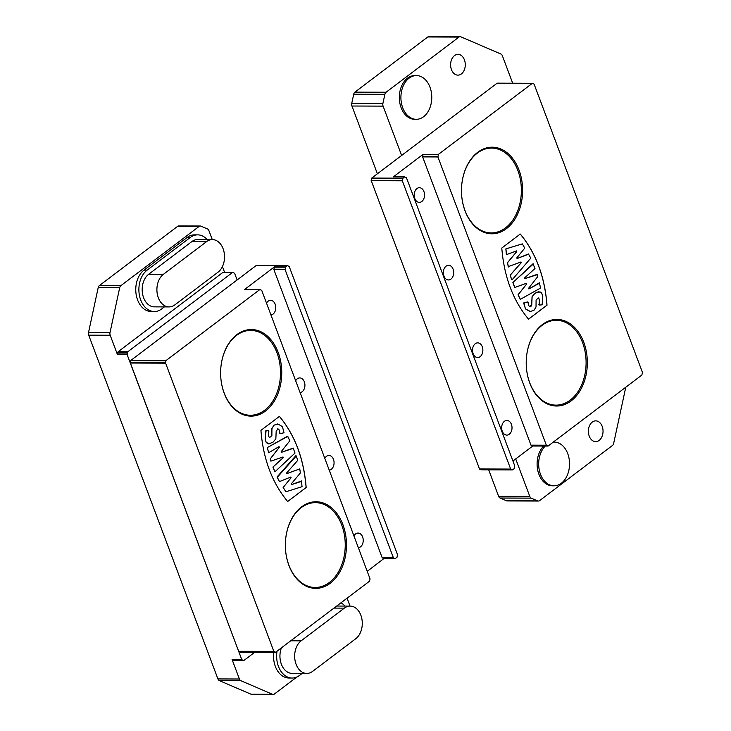 <?xml version="1.0" encoding="UTF-8"?>
<svg xmlns="http://www.w3.org/2000/svg" width="731" height="731" viewBox="0 0 731 731"><rect width="100%" height="100%" fill="white"/><g stroke="black" fill="none" stroke-linecap="round" stroke-linejoin="round"><path stroke-width="1.1" d="M625.782 387.22L613.665 443.388A3.518 2.485 -89.8 0 1 612.459 445.471L539.588 500.634A3.518 2.485 -89.8 0 1 538.409 501.055A3.518 2.485 -89.8 0 1 537.696 500.899L531.263 498.14A3.518 2.485 -89.8 0 1 529.801 496.431L515.702 458.931M401.621 155.438L383.09 106.123A3.518 2.485 -89.8 0 1 382.907 103.446L384.871 94.326A3.518 2.485 -89.8 0 1 386.087 92.243L458.949 37.08A3.518 2.485 -89.8 0 1 460.128 36.669A3.518 2.485 -89.8 0 1 460.841 36.815L500.872 54.003A3.518 2.485 -89.8 0 1 502.343 55.711L512.678 83.215M543.681 446.056A21.866 15.433 90.2 0 0 537.797 470.508A21.866 15.433 90.2 0 0 552.444 485.804L554.025 485.804A21.866 15.433 90.2 0 0 561.353 483.218A21.866 15.433 90.2 0 0 569.093 458.657A21.866 15.433 90.2 0 0 554.189 442.081A21.866 15.433 90.2 0 0 553.266 442.118M416.423 75.576L414.852 75.567A21.866 15.433 90.2 0 0 399.336 97.378A21.866 15.433 90.2 0 0 414.687 119.299L416.268 119.308A21.866 15.433 90.2 0 0 423.587 116.722A21.866 15.433 90.2 0 0 431.327 92.152A21.866 15.433 90.2 0 0 416.423 75.576A21.866 15.433 90.2 0 0 400.908 97.387A21.866 15.433 90.2 0 0 416.268 119.308M461.389 73.913A10.389 7.337 90.2 0 0 465.071 62.236A10.389 7.337 90.2 0 0 457.981 54.359A10.389 7.337 90.2 0 0 450.607 64.721A10.389 7.337 90.2 0 0 457.908 75.138A10.389 7.337 90.2 0 0 461.389 73.913M599.146 440.418A10.389 7.337 90.2 0 0 602.828 428.741A10.389 7.337 90.2 0 0 595.747 420.864A10.389 7.337 90.2 0 0 588.373 431.226A10.389 7.337 90.2 0 0 595.664 441.643A10.389 7.337 90.2 0 0 599.146 440.418M545.262 446.056A21.866 15.433 90.2 0 0 539.368 470.508A21.866 15.433 90.2 0 0 554.025 485.804M488.683 469.832L498.633 496.322A3.518 2.485 90.2 0 0 500.105 498.03L506.537 500.79A3.518 2.485 90.2 0 0 507.25 500.936L538.409 501.055M460.128 36.669L428.969 36.55A3.518 2.485 90.2 0 0 427.79 36.97L354.919 92.133A3.518 2.485 90.2 0 0 353.713 94.217L351.748 103.327A3.518 2.485 90.2 0 0 351.931 106.013L377.397 173.777M461.599 186.816A42.416 29.944 -89.8 0 1 503.641 151.728A42.416 29.944 -89.8 0 1 513.308 219.373A42.416 29.944 -89.8 0 1 464.989 210.51A42.416 29.944 -89.8 0 1 461.572 193.962M526.338 358.994A43.303 30.565 90.2 0 0 526.311 366.222A43.303 30.565 90.2 0 0 529.792 383.154A43.303 30.565 90.2 0 0 579.126 392.181A43.303 30.565 90.2 0 0 569.239 323.139A43.303 30.565 90.2 0 0 526.338 358.994A42.416 29.944 -89.8 0 1 568.38 323.952A42.416 29.944 -89.8 0 1 578.038 391.588A42.416 29.944 -89.8 0 1 529.719 382.733A42.416 29.944 -89.8 0 1 526.311 366.185M532.305 83.307L497.181 83.16L532.396 83.288L534.105 84.138L642.448 372.399L641.882 375.03L548.113 446.02L546.441 445.435L437.906 156.955L438.472 154.323L423.048 154.533L438.317 154.588M532.396 83.288L438.472 154.323M465.062 210.93A43.303 30.565 90.2 0 0 514.386 219.967A43.303 30.565 90.2 0 0 504.509 150.915A43.303 30.565 90.2 0 0 461.599 186.78A43.303 30.565 90.2 0 0 461.572 193.998A43.303 30.565 90.2 0 0 465.062 210.93M519.969 234.002L520.289 234.048C535.823 252.743 544.741 276.455 547.026 305.174L528.531 319.173C512.998 300.478 504.088 276.766 501.795 248.047L520.234 234.048C535.768 252.743 544.677 276.455 546.971 305.174L528.467 319.173M512.129 279.781L530.816 258.134L528.431 253.986L517.128 258.546L516.854 257.824L524.776 248.092L522.336 243.889L505.916 248.887L506.519 254.616L516.461 250.907L516.735 251.628L507.588 262.63L508.209 266.66L520.993 261.972L521.258 262.703L510.302 275.094A98.228 69.335 90.2 0 0 511.682 279.626L511.618 279.626A98.228 69.335 90.2 0 1 510.238 275.094L521.194 262.703L520.929 261.972M516.397 250.907L516.671 251.628L507.524 262.63L508.429 266.961M522.336 243.889L505.852 248.887L506.391 254.626M528.751 254.132L517.064 258.546L516.799 257.824M528.221 302.387L527.892 301.903L523.707 303.219L525.516 308.921L529.929 311.525L533.895 310.419L536.033 306.965L536.088 299.929L538.555 297.956L539.332 299.363L539.204 305.074L542.1 304.854L542.795 296.585L541.835 293.414L540.602 292.062L537.057 292.126L534.809 293.496L532.113 296.731L531.757 304.699L529.71 306.517L528.677 305.558L527.892 301.903L528.166 302.387L527.828 301.903L523.889 302.798L525.452 308.921L530.56 311.57M539.021 291.632L534.745 293.496L532.049 296.731L531.702 304.699C531.135 306.563 530.45 307.166 529.655 306.517M542.1 304.854L539.149 305.074L538.866 304.516L539.843 305.065M538.491 297.956L539.268 299.363L539.14 305.074M526.384 283.262L526.649 283.984L518.041 294.803L520.344 299.344L540.574 288.023L539.35 282.787L528.924 288.955L528.614 288.261L537.769 276.546L537.075 274.417L524.949 278.584L524.721 277.826L534.982 268.524L533.027 263.754L512.952 282.504L514.788 287.493L526.439 283.262L526.713 283.984L518.105 294.803L520.408 299.344M533.447 263.882L512.888 282.504L514.651 287.502M537.404 274.655L524.885 278.584L524.657 277.826M539.743 283.034L528.86 288.955L528.55 288.261M517.064 258.546L516.854 257.824M529.865 311.525L530.532 311.57M528.86 288.955L528.614 288.261M520.993 261.972L521.194 262.703M516.461 250.907L516.671 251.628M530.213 306.645L529.71 306.517M526.439 283.262L526.649 283.984M524.885 278.584L524.721 277.826M512.934 461.033L532.771 446.011L530.989 445.161L422.637 156.9L423.048 154.533M514.788 465.958L514.222 468.589L512.385 469.923L510.677 469.074L402.324 180.813L402.735 178.446L404.581 176.902L406.436 177.697L514.788 465.958M497.181 83.16L371.732 178.072L371.138 180.365L479.518 468.964L481.309 469.786M404.636 176.865L393.36 176.856L423.203 154.268M502.27 431.235A7.337 5.172 -89.8 0 1 506.866 420.444A7.337 5.172 -89.8 0 1 512.02 427.79A7.337 5.172 -89.8 0 1 506.811 435.109A7.337 5.172 -89.8 0 1 502.27 431.235M443.955 276.08A7.337 5.172 -89.8 0 1 448.551 265.289A7.337 5.172 -89.8 0 1 453.695 272.645A7.337 5.172 -89.8 0 1 448.496 279.955A7.337 5.172 -89.8 0 1 443.955 276.08M414.797 198.503A7.337 5.172 -89.8 0 1 419.393 187.712A7.337 5.172 -89.8 0 1 424.537 195.067A7.337 5.172 -89.8 0 1 419.338 202.377A7.337 5.172 -89.8 0 1 414.797 198.503M473.112 353.658A7.337 5.172 -89.8 0 1 477.708 342.866A7.337 5.172 -89.8 0 1 482.862 350.213A7.337 5.172 -89.8 0 1 477.654 357.532A7.337 5.172 -89.8 0 1 473.112 353.658M312.63 671.369L355.805 638.684A17.316 12.226 90.2 0 0 361.936 619.221A17.316 12.226 90.2 0 0 350.131 606.09A17.316 12.226 90.2 0 0 344.328 608.146L301.145 640.831A17.316 12.226 90.2 0 0 295.013 660.294A17.316 12.226 90.2 0 0 306.828 673.425A17.316 12.226 90.2 0 0 312.63 671.369M306.828 673.425L292.098 673.37A17.316 12.226 -89.8 0 1 281.38 647.931M174.864 304.864L218.048 272.179A17.316 12.226 90.2 0 0 224.179 252.716A17.316 12.226 90.2 0 0 212.374 239.594A17.316 12.226 90.2 0 0 206.562 241.641L163.388 274.326A17.316 12.226 90.2 0 0 157.256 293.789A17.316 12.226 90.2 0 0 169.062 306.919A17.316 12.226 90.2 0 0 174.864 304.864M169.062 306.919L154.342 306.865A17.316 12.226 -89.8 0 1 142.536 293.734A17.316 12.226 -89.8 0 1 148.667 274.271L191.842 241.586A17.316 12.226 -89.8 0 1 197.644 239.54L212.374 239.594M277.022 651.23A21.994 15.525 90.2 0 0 292.089 678.039A21.994 15.525 90.2 0 0 299.454 675.444L302.15 673.406M292.089 678.039L288.964 678.03A21.994 15.525 -89.8 0 1 273.76 652.271M344.977 606.072A21.994 15.525 90.2 0 0 340.957 602.828M207.22 239.576A21.994 15.525 90.2 0 0 197.662 234.861A21.994 15.525 90.2 0 0 190.298 237.465L147.114 270.15A21.994 15.525 90.2 0 0 139.329 294.867A21.994 15.525 90.2 0 0 154.323 311.543A21.994 15.525 90.2 0 0 161.697 308.939L164.384 306.901M154.323 311.543L151.207 311.525A21.994 15.525 -89.8 0 1 136.213 294.849A21.994 15.525 -89.8 0 1 143.998 270.141L187.182 237.447A21.994 15.525 -89.8 0 1 194.547 234.852L197.662 234.861M347.07 598.205L350.039 606.09M254.845 652.198L244.053 660.367A1.764 1.243 -89.8 0 1 243.46 660.577L233.783 660.541A1.764 1.243 -89.8 0 1 233.427 660.468L232.093 659.563L239.402 679.008L217.92 678.935A3.518 2.485 90.2 0 0 219.382 680.643L251.016 694.222A3.518 2.485 90.2 0 0 251.729 694.368L273.211 694.45A3.518 2.485 -89.8 0 1 272.499 694.295L240.874 680.716A3.518 2.485 -89.8 0 1 239.402 679.008M296.969 676.943L274.399 694.03A3.518 2.485 -89.8 0 1 273.211 694.45M243.46 660.577A1.764 1.243 -89.8 0 1 243.103 660.504L241.769 659.6L127.176 354.727L117.499 354.69L110.189 335.246A3.518 2.485 -89.8 0 1 110.016 332.568L119.683 287.722A3.518 2.485 -89.8 0 1 120.889 285.638L99.407 285.556L177.633 226.345A3.518 2.485 -89.8 0 1 178.812 225.925L200.294 226.007A3.518 2.485 90.2 0 1 201.007 226.153L207.44 228.922A3.518 2.485 -89.8 0 1 208.911 230.621L212.273 239.594M222.425 266.596L224.6 272.371M237.118 279.973L234.642 273.376L233.308 272.48A1.764 1.243 90.2 0 0 232.951 272.407A1.764 1.243 90.2 0 0 232.357 272.608L222.681 272.572L118.321 351.574A1.764 1.243 -89.8 0 0 117.718 352.616L127.395 352.653A1.764 1.243 -89.8 0 1 127.998 351.611L232.357 272.608M241.769 659.6L232.093 659.563M99.407 285.556A3.518 2.485 90.2 0 0 98.192 287.639L88.524 332.486A3.518 2.485 90.2 0 0 88.707 335.173L217.92 678.935M232.54 660.084L242.217 660.12M127.176 354.727L127.395 352.653M127.121 353.914L117.444 353.886L117.718 352.616M117.499 354.69L117.444 353.886M200.294 226.007A3.518 2.485 90.2 0 0 199.115 226.418L120.889 285.638M223.631 272.444A1.764 1.243 90.2 0 0 223.275 272.371A1.764 1.243 90.2 0 0 222.681 272.572M285.474 541.333A43.303 30.565 90.2 0 0 285.446 548.561A43.303 30.565 90.2 0 0 324.463 586.6A43.303 30.565 90.2 0 0 342.903 524.63A43.303 30.565 90.2 0 0 309.843 502.645A43.303 30.565 90.2 0 0 285.474 541.333A42.416 29.944 -89.8 0 1 309.359 503.504A42.416 29.944 -89.8 0 1 341.733 525.041A42.416 29.944 -89.8 0 1 323.678 585.75A42.416 29.944 -89.8 0 1 285.446 548.524M220.735 369.155A42.416 29.944 -89.8 0 1 244.62 331.28A42.416 29.944 -89.8 0 1 276.994 352.826A42.416 29.944 -89.8 0 1 258.948 413.527A42.416 29.944 -89.8 0 1 220.707 376.301M261.707 290.344L370.078 578.943L369.493 581.236L275.569 652.271L273.86 651.422L165.489 362.823L166.074 360.529L259.852 289.54L261.707 290.344M279.041 416.341L279.37 416.387C294.904 435.082 303.813 458.794 306.106 487.513L287.667 501.512C272.142 482.816 263.224 459.105 260.93 430.385L279.434 416.387C294.959 435.082 303.877 458.794 306.17 487.513L287.667 501.512M278.173 352.406A43.303 30.565 90.2 0 0 245.113 330.421A43.303 30.565 90.2 0 0 220.744 369.118A43.303 30.565 90.2 0 0 220.716 376.337A43.303 30.565 90.2 0 0 259.733 414.376A43.303 30.565 90.2 0 0 278.173 352.406M296.283 455.934L277.15 477.425L279.534 481.574L290.837 477.014L291.102 477.736L283.189 487.467L285.903 491.78L302.049 486.672L301.446 480.943L291.505 484.653L291.23 483.931L300.377 472.93L299.756 468.9L286.972 473.587L286.707 472.856L297.663 460.466A98.228 69.335 90.2 0 0 296.283 455.934L295.772 455.779L277.14 476.868L279.388 481.592M299.756 468.9L286.908 473.587L286.643 472.856M301.802 481.281L291.441 484.653L291.166 483.931M285.903 491.78L283.125 487.467L291.048 477.736L290.774 477.014M278.191 429.042L279.279 430.002L280.074 433.657L284.012 432.761L282.449 426.639L278.036 424.035L274.07 425.14L271.932 428.594L271.877 435.63L269.41 437.604L268.633 436.197L268.752 430.486L265.856 430.705L265.17 438.975L266.121 442.145L267.363 443.498L268.88 443.927L273.156 442.063L275.852 438.828L276.199 430.861L278.255 429.042L277.625 428.914L279.224 430.002L279.964 433.666M280.074 433.657L279.735 433.172L280.01 433.657M266.139 430.422L265.106 438.975L266.066 442.145L268.853 443.918M269.035 431.043L268.094 430.495M277.972 424.035L274.006 425.14L271.868 428.585L271.813 435.63L269.346 437.604M277.341 423.989L278.036 424.035M293.506 448.267L281.517 452.297L281.252 451.575L289.86 440.756L287.557 436.215L267.391 447.536L268.606 452.772L279.041 446.604L279.352 447.299L270.196 459.013L270.89 461.142L283.016 456.976L283.244 457.734L272.983 467.036L274.938 471.806L295.013 453.056L293.177 448.066L281.462 452.297L281.188 451.575M274.938 471.806L272.919 467.036L283.18 457.734L282.952 456.976M270.89 461.142L270.132 459.013L279.288 447.299L278.977 446.604M268.606 452.772L267.327 447.536L287.895 436.343M290.837 477.014L291.048 477.736M269.986 437.805L269.41 437.604M279.041 446.604L279.288 447.299M286.908 473.587L286.707 472.856M291.441 484.653L291.23 483.931M268.752 430.486L268.122 430.495M281.462 452.297L281.252 451.575M283.016 456.976L283.18 457.734M287.393 265.627L256.17 265.545L130.867 360.401L130.273 362.695L238.653 651.294L240.444 652.125M285.072 269.565L285.638 266.943L287.484 265.609L289.184 266.459L397.536 554.719L396.97 557.351L395.133 558.685L393.424 557.835L285.072 269.565L273.86 269.529L274.427 266.897L244.583 289.485L259.916 289.513M395.042 558.667L383.821 558.621L367.3 571.277M383.821 558.621L382.203 557.79L273.86 269.529M266.523 303.146A7.337 5.172 -89.8 0 1 270.607 300.34A7.337 5.172 -89.8 0 1 275.158 304.215A7.337 5.172 -89.8 0 1 270.973 314.988M324.838 458.3A7.337 5.172 -89.8 0 1 328.932 455.495A7.337 5.172 -89.8 0 1 333.473 459.37A7.337 5.172 -89.8 0 1 329.288 470.134M353.996 535.878A7.337 5.172 -89.8 0 1 358.089 533.073A7.337 5.172 -89.8 0 1 362.631 536.947A7.337 5.172 -89.8 0 1 358.446 547.711M295.68 380.723A7.337 5.172 -89.8 0 1 299.774 377.918A7.337 5.172 -89.8 0 1 304.315 381.792A7.337 5.172 -89.8 0 1 300.13 392.565M500.105 498.03L531.263 498.14M506.537 500.79L537.696 500.899M458.949 37.08L427.79 36.97M354.919 92.133L386.087 92.243M384.871 94.326L353.713 94.217M382.907 103.446L351.748 103.327M351.931 106.013L383.09 106.123M529.801 496.431L498.633 496.322M422.637 156.9L437.906 156.955M546.258 445.216L530.989 445.161M531.172 445.38L546.441 445.435M547.875 446.047L532.607 445.992M479.7 469.174L510.859 469.284M510.677 469.074L479.518 468.964M512.294 469.905L481.126 469.786M371.165 180.694L402.324 180.813M402.297 180.475L371.138 180.365M371.576 178.327L402.735 178.446M437.878 156.617L422.609 156.562M497.034 83.206L532.25 83.334M402.891 178.181L371.732 178.072M393.36 176.856L404.581 176.902M290.819 640.795L301.145 640.831M333.994 608.101L344.328 608.146M148.667 274.271L163.388 274.326M191.842 241.586L206.562 241.641M143.998 270.141L147.114 270.15M187.182 237.447L190.298 237.465M219.382 680.643L240.874 680.716M272.499 694.295L251.016 694.222M88.707 335.173L110.189 335.246M110.016 332.568L88.524 332.486M98.192 287.639L119.683 287.722M243.103 660.504L233.427 660.468M127.998 351.611L118.321 351.574M199.115 226.418L177.633 226.345M130.301 363.033L165.508 363.161M130.273 362.695L165.489 362.823M130.712 360.666L165.928 360.794M285.053 269.236L273.833 269.191M274.271 267.162L285.492 267.199M393.424 557.835L382.203 557.79M238.653 651.294L273.86 651.422M382.395 558.009L393.607 558.045M238.836 651.513L274.043 651.641M240.271 652.125L275.477 652.253M256.17 265.545L287.338 265.664M285.638 266.943L274.427 266.897M244.583 289.485L259.852 289.54M130.867 360.401L166.074 360.529M553.312 442.072L554.189 442.081M481.217 469.805L512.385 469.923M532.698 446.011L547.967 446.065M393.516 176.811L404.727 176.847M336.717 606.045L350.131 606.09M232.951 272.407L223.275 272.371M240.353 652.143L275.569 652.271M256.316 265.49L287.484 265.609M244.73 289.439L259.998 289.494M383.912 558.639L395.133 558.685"/></g></svg>
